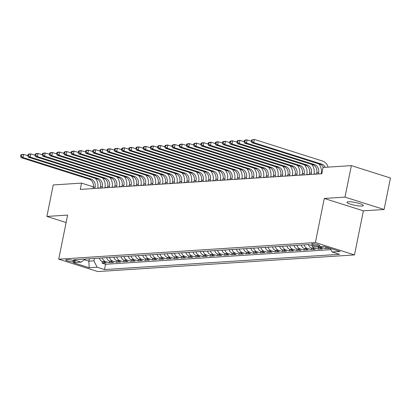 <?xml version="1.0" encoding="UTF-8"?>
<svg xmlns="http://www.w3.org/2000/svg" width="411" height="411" viewBox="0 0 411 411"><rect width="100%" height="100%" fill="white"/><g stroke="black" fill="none" stroke-linecap="round" stroke-linejoin="round"><path stroke-width="0.62" d="M348.415 201.77A8.348 1.428 -168.6 0 0 346.997 202.258A8.348 1.428 -168.6 0 0 352.633 204.791A8.348 1.428 -168.6 0 0 361.942 206.05A8.348 1.428 -168.6 0 0 363.36 205.562A8.348 1.428 -168.6 0 0 357.729 203.024A8.348 1.428 -168.6 0 0 348.415 201.77M312.262 243.754A4.172 0.714 -168.6 0 0 311.553 244A4.172 0.714 -168.6 0 0 314.369 245.264A4.172 0.714 -168.6 0 0 319.023 245.896A4.172 0.714 -168.6 0 0 319.732 245.65A4.172 0.714 -168.6 0 0 316.917 244.381A4.172 0.714 -168.6 0 0 312.262 243.754M384.1 209.492L345.004 197.11L324.274 198.456L363.375 210.838L384.1 209.492L390.45 178.004L351.354 165.623L323.056 167.457L321.787 173.755L80.263 189.409L81.537 183.111L53.24 184.945L46.89 216.438L66.114 222.526M363.375 210.838L354.482 254.923L97.823 271.563L58.727 259.182L315.386 242.541L354.482 254.923M99.4 258.118A5.215 4.341 86.3 0 0 102.514 261.643L106.367 262.865L102.041 263.148L102.354 261.591M102.282 257.928A5.215 4.341 86.3 0 0 105.396 261.458L109.254 262.68L109.567 261.124M109.254 262.68L113.58 262.398L109.722 261.175A5.215 4.341 86.3 0 1 106.608 257.651M113.816 257.183A5.215 4.341 86.3 0 0 116.93 260.708L120.788 261.93L116.462 262.213L116.775 260.656M121.029 256.716A5.215 4.341 86.3 0 0 124.143 260.24L127.996 261.463L123.67 261.745L123.983 260.189M128.237 256.248A5.215 4.341 86.3 0 0 131.35 259.773L135.209 260.995L130.883 261.278L131.196 259.721M135.445 255.781A5.215 4.341 86.3 0 0 138.558 259.305L142.417 260.528L138.091 260.81L138.404 259.254M142.658 255.313A5.215 4.341 86.3 0 0 145.771 258.838L149.625 260.06L145.299 260.343L145.612 258.786M149.866 254.846A5.215 4.341 86.3 0 0 152.979 258.37L156.838 259.593L152.512 259.875L152.825 258.319M157.074 254.378A5.215 4.341 86.3 0 0 160.187 257.903L164.046 259.125L159.72 259.408L160.033 257.851M164.287 253.911A5.215 4.341 86.3 0 0 167.4 257.435L171.253 258.658L166.928 258.94L167.241 257.384M171.495 253.443A5.215 4.341 86.3 0 0 174.608 256.967L178.466 258.19L174.141 258.473L174.454 256.916M178.703 252.976A5.215 4.341 86.3 0 0 181.816 256.5L185.674 257.723L181.349 258.005L181.662 256.449M185.916 252.508A5.215 4.341 86.3 0 0 189.024 256.032L192.882 257.255L188.557 257.538L188.87 255.981M193.124 252.041A5.215 4.341 86.3 0 0 196.237 255.57L200.095 256.788L195.77 257.07L196.083 255.514M200.332 251.573A5.215 4.341 86.3 0 0 203.445 255.103L207.303 256.32L202.977 256.603L203.291 255.046M207.54 251.106A5.215 4.341 86.3 0 0 210.653 254.635L214.511 255.853L210.185 256.135L210.499 254.579M214.753 250.638A5.215 4.341 86.3 0 0 217.866 254.168L221.724 255.385L217.398 255.668L217.712 254.111M221.961 250.171A5.215 4.341 86.3 0 0 225.074 253.7L228.932 254.918L224.606 255.2L224.92 253.644M229.168 249.703A5.215 4.341 86.3 0 0 232.282 253.233L236.14 254.45L231.814 254.733L232.128 253.176M236.382 249.236A5.215 4.341 86.3 0 0 239.495 252.765L243.348 253.983L239.022 254.265L239.341 252.708M243.589 248.768A5.215 4.341 86.3 0 0 246.703 252.297L250.561 253.515L246.235 253.798L246.549 252.241M250.797 248.301A5.215 4.341 86.3 0 0 253.911 251.83L257.769 253.048L253.443 253.33L253.757 251.773M258.01 247.833A5.215 4.341 86.3 0 0 261.124 251.362L264.977 252.58L260.651 252.863L260.964 251.306M265.218 247.365A5.215 4.341 86.3 0 0 268.332 250.895L272.19 252.113L267.864 252.395L268.178 250.838M272.426 246.898A5.215 4.341 86.3 0 0 275.54 250.427L279.398 251.65L275.072 251.928L275.385 250.371M279.639 246.43A5.215 4.341 86.3 0 0 282.753 249.96L286.606 251.183L282.28 251.46L282.593 249.903M286.847 245.963A5.215 4.341 86.3 0 0 289.961 249.492L293.819 250.715L289.493 250.993L289.806 249.436M294.055 245.495A5.215 4.341 86.3 0 0 297.168 249.025L301.027 250.248L296.701 250.525L297.014 248.974M301.268 245.028A5.215 4.341 86.3 0 0 304.381 248.557L308.235 249.78L303.909 250.058L304.222 248.506M308.476 244.56A5.215 4.341 86.3 0 0 311.589 248.09L315.448 249.313L311.122 249.59L311.435 248.039M317.354 246.811A5.215 4.341 86.3 0 0 318.797 247.622L322.656 248.845L318.33 249.123L318.643 247.571M325.05 246.703A5.215 4.341 86.3 0 0 326.01 247.155L329.863 248.378L325.538 248.655L325.851 247.103M72.999 261.802L74.586 261.699A4.043 0.688 -168.6 0 0 75.275 261.463A4.043 0.688 -168.6 0 0 72.547 260.235A4.043 0.688 -168.6 0 0 68.036 259.624L66.448 259.726A4.043 0.688 -168.6 0 0 65.76 259.968A4.043 0.688 -168.6 0 0 68.488 261.196A4.043 0.688 -168.6 0 0 72.999 261.802L73.276 260.435M89.346 258.771L88.863 261.165L93.908 260.836L97.119 267.217L104.517 269.559L339.548 254.322L332.15 251.979L340.082 251.465L324.022 246.374L316.09 246.893L308.692 244.55L73.661 259.783L81.059 262.126L85.462 259.022M97.119 267.217L89.187 267.731L73.127 262.644L81.059 262.126M102.041 263.148L105.581 264.268L330.983 249.652M325.538 248.655L321.685 247.432A5.215 4.341 -93.7 0 1 320.236 246.621M318.33 249.123L314.472 247.9A5.215 4.341 -93.7 0 1 311.81 245.537M311.122 249.59L307.264 248.367A5.215 4.341 -93.7 0 1 304.15 244.843M303.909 250.058L300.056 248.835A5.215 4.341 -93.7 0 1 296.942 245.31M296.701 250.525L292.843 249.302A5.215 4.341 -93.7 0 1 289.729 245.778M289.493 250.993L285.635 249.77A5.215 4.341 -93.7 0 1 282.521 246.246M282.28 251.46L278.427 250.237A5.215 4.341 -93.7 0 1 275.313 246.713M275.072 251.928L271.214 250.705A5.215 4.341 -93.7 0 1 268.1 247.181M267.864 252.395L264.006 251.172A5.215 4.341 -93.7 0 1 260.893 247.648M260.651 252.863L256.798 251.64A5.215 4.341 -93.7 0 1 253.685 248.116M253.443 253.33L249.585 252.107A5.215 4.341 -93.7 0 1 246.472 248.583M246.235 253.798L242.377 252.575A5.215 4.341 -93.7 0 1 239.264 249.051M239.022 254.265L235.169 253.042A5.215 4.341 -93.7 0 1 232.056 249.518M231.814 254.733L227.956 253.51A5.215 4.341 -93.7 0 1 224.843 249.986M224.606 255.2L220.748 253.977A5.215 4.341 -93.7 0 1 217.635 250.453M217.398 255.668L213.54 254.445A5.215 4.341 -93.7 0 1 210.427 250.921M210.185 256.135L206.327 254.912A5.215 4.341 -93.7 0 1 203.214 251.388M202.977 256.603L199.119 255.38A5.215 4.341 -93.7 0 1 196.006 251.856M195.77 257.07L191.911 255.848A5.215 4.341 -93.7 0 1 188.798 252.323M188.557 257.538L184.698 256.315A5.215 4.341 -93.7 0 1 181.59 252.791M181.349 258.005L177.49 256.783A5.215 4.341 -93.7 0 1 174.377 253.253M174.141 258.473L170.282 257.25A5.215 4.341 -93.7 0 1 167.169 253.721M166.928 258.94L163.075 257.718A5.215 4.341 -93.7 0 1 159.961 254.188M159.72 259.408L155.861 258.185A5.215 4.341 -93.7 0 1 152.748 254.656M152.512 259.875L148.654 258.653A5.215 4.341 -93.7 0 1 145.54 255.123M145.299 260.343L141.446 259.12A5.215 4.341 -93.7 0 1 138.332 255.591M138.091 260.81L134.233 259.588A5.215 4.341 -93.7 0 1 131.119 256.058M130.883 261.278L127.025 260.055A5.215 4.341 -93.7 0 1 123.911 256.526M123.67 261.745L119.817 260.523A5.215 4.341 -93.7 0 1 116.703 256.993M116.462 262.213L112.604 260.99A5.215 4.341 -93.7 0 1 109.49 257.461M94.391 258.442L93.908 260.836M345.004 197.11L351.354 165.623M324.274 198.456L315.386 242.541M58.727 259.182L67.615 215.092L46.89 216.438M93.369 186.861L81.537 183.111M321.818 173.581L321.212 173.622M316.562 173.925L313.999 174.089M309.349 174.392L306.791 174.557M302.142 174.86L299.583 175.024M294.934 175.327L292.37 175.492M287.721 175.795L285.162 175.959M280.513 176.262L277.954 176.427M273.305 176.73L270.741 176.894M266.092 177.198L263.533 177.362M258.884 177.665L256.325 177.829M251.676 178.133L249.112 178.297M244.463 178.6L241.904 178.764M237.255 179.062L234.696 179.232M230.047 179.53L227.483 179.699M222.834 179.997L220.275 180.167M215.626 180.465L213.068 180.635M208.418 180.932L205.854 181.102M201.205 181.4L198.647 181.57M193.997 181.868L191.439 182.037M186.789 182.335L184.231 182.505M179.576 182.803L177.018 182.972M172.368 183.27L169.81 183.44M165.16 183.738L162.602 183.907M157.947 184.205L155.389 184.375M150.739 184.673L148.181 184.842M143.531 185.14L140.973 185.304M136.318 185.608L133.76 185.772M129.111 186.075L126.552 186.24M121.903 186.543L119.344 186.707M114.695 187.01L112.131 187.175M107.482 187.478L104.923 187.642M100.274 187.945L97.715 188.11M84.419 259.757L88.863 261.165L89.187 267.731M105.581 264.268L104.517 269.559M332.15 251.979L330.341 248.378M94.833 188.469L95.111 187.082A6.519 5.43 86.3 0 0 91.098 179.109L22.995 157.541L21.192 157.66L89.295 179.227L91.098 179.109M93.03 188.582L93.307 187.2A6.519 5.43 86.3 0 0 89.295 179.227M95.367 178.4A9.782 8.143 -93.7 0 1 97.751 187.919L97.679 188.284M20.802 154.983L20.55 156.247L21.269 156.195L21.526 154.937L20.802 154.983L21.829 154.51L23.627 154.392L27.773 155.707M21.526 154.937L23.627 154.392L22.995 157.541L21.269 156.195M20.55 156.247L21.192 157.66M102.041 188.002L102.318 186.615A6.519 5.43 86.3 0 0 98.306 178.646L30.203 157.074L28.4 157.192L96.503 178.759L98.306 178.646M100.238 188.115L100.515 186.733A6.519 5.43 86.3 0 0 96.503 178.759M102.575 177.932A9.782 8.143 -93.7 0 1 104.964 187.452L104.887 187.817M28.015 154.515L27.758 155.779L28.482 155.728L28.734 154.469L28.015 154.515L29.037 154.043L30.84 153.925L34.981 155.24M28.734 154.469L30.84 153.925L30.203 157.074L28.482 155.728M27.758 155.779L28.4 157.192M109.249 187.534L109.532 186.147A6.519 5.43 86.3 0 0 105.514 178.179L37.416 156.606L35.613 156.725L103.716 178.292L105.514 178.179M107.446 187.647L107.728 186.265A6.519 5.43 86.3 0 0 103.716 178.292M109.788 177.465A9.782 8.143 -93.7 0 1 112.172 186.984L112.1 187.349M35.223 154.048L34.971 155.312L35.69 155.26L35.942 154.002L35.223 154.048L36.245 153.575L38.048 153.457L42.194 154.772M35.942 154.002L38.048 153.457L37.416 156.606L35.69 155.26M34.971 155.312L35.613 156.725M116.462 187.067L116.739 185.68A6.519 5.43 86.3 0 0 112.727 177.711L44.624 156.139L42.821 156.257L110.924 177.824L112.727 177.711M114.659 187.18L114.936 185.798A6.519 5.43 86.3 0 0 110.924 177.824M116.996 176.997A9.782 8.143 -93.7 0 1 119.38 186.517L119.308 186.882M42.431 153.58L42.179 154.844L42.898 154.798L43.155 153.534L42.431 153.58L43.458 153.108L45.256 152.99L49.402 154.305M43.155 153.534L45.256 152.99L44.624 156.139L42.898 154.798M42.179 154.844L42.821 156.257M123.67 186.599L123.947 185.212A6.519 5.43 86.3 0 0 119.935 177.244L51.832 155.671L50.029 155.79L118.132 177.357L119.935 177.244M121.867 186.712L122.144 185.33A6.519 5.43 86.3 0 0 118.132 177.357M124.204 176.53A9.782 8.143 -93.7 0 1 126.588 186.049L126.516 186.414M49.644 153.113L49.387 154.377L50.111 154.331L50.363 153.067L49.644 153.113L50.666 152.64L52.469 152.522L56.61 153.837M50.363 153.067L52.469 152.522L51.832 155.671L50.111 154.331M49.387 154.377L50.029 155.79M130.878 186.132L131.16 184.745A6.519 5.43 86.3 0 0 127.143 176.776L59.045 155.204L57.242 155.322L125.345 176.889L127.143 176.776M129.075 186.245L129.357 184.863A6.519 5.43 86.3 0 0 125.345 176.889M131.417 176.062A9.782 8.143 -93.7 0 1 133.801 185.582L133.729 185.947M56.852 152.645L56.6 153.909L57.319 153.863L57.571 152.599L56.852 152.645L57.874 152.173L59.677 152.055L63.823 153.37M57.571 152.599L59.677 152.055L59.045 155.204L57.319 153.863M56.6 153.909L57.242 155.322M138.091 185.664L138.368 184.277A6.519 5.43 86.3 0 0 134.356 176.309L66.253 154.736L64.45 154.855L132.553 176.422L134.356 176.309M136.288 185.777L136.565 184.395A6.519 5.43 86.3 0 0 132.553 176.422M138.625 175.595A9.782 8.143 -93.7 0 1 141.009 185.114L140.937 185.479M64.059 152.178L63.808 153.442L64.527 153.395L64.784 152.132L64.059 152.178L65.087 151.705L66.885 151.587L71.031 152.902M64.784 152.132L66.885 151.587L66.253 154.736L64.527 153.395M63.808 153.442L64.45 154.855M145.299 185.197L145.576 183.809A6.519 5.43 86.3 0 0 141.564 175.841L73.461 154.269L71.658 154.387L139.761 175.954L141.564 175.841M143.496 185.31L143.773 183.928A6.519 5.43 86.3 0 0 139.761 175.954M145.833 175.127A9.782 8.143 -93.7 0 1 148.217 184.647L148.145 185.012M71.273 151.716L71.016 152.974L71.74 152.928L71.992 151.664L71.273 151.716L72.295 151.238L74.098 151.12L78.239 152.435M71.992 151.664L74.098 151.12L73.461 154.269L71.74 152.928M71.016 152.974L71.658 154.387M152.507 184.729L152.789 183.342A6.519 5.43 86.3 0 0 148.772 175.374L80.669 153.801L78.871 153.92L146.974 175.487L148.772 175.374M150.703 184.842L150.986 183.46A6.519 5.43 86.3 0 0 146.974 175.487M153.046 174.66A9.782 8.143 -93.7 0 1 155.43 184.179L155.358 184.544M78.48 151.248L78.229 152.507L78.948 152.46L79.2 151.197L78.48 151.248L79.503 150.77L81.306 150.652L85.452 151.967M79.2 151.197L81.306 150.652L80.669 153.801L78.948 152.46M78.229 152.507L78.871 153.92M159.72 184.262L159.997 182.874A6.519 5.43 86.3 0 0 155.985 174.906L87.882 153.334L86.079 153.452L154.182 175.019L155.985 174.906M157.916 184.375L158.194 182.993A6.519 5.43 86.3 0 0 154.182 175.019M160.254 174.192A9.782 8.143 -93.7 0 1 162.638 183.712L162.566 184.077M85.688 150.78L85.437 152.039L86.156 151.993L86.413 150.729L85.688 150.78L86.716 150.303L88.514 150.185L92.66 151.5M86.413 150.729L88.514 150.185L87.882 153.334L86.156 151.993M85.437 152.039L86.079 153.452M166.928 183.794L167.205 182.407A6.519 5.43 86.3 0 0 163.193 174.439L95.09 152.866L93.287 152.984L161.389 174.552L163.193 174.439M165.124 183.907L165.402 182.525A6.519 5.43 86.3 0 0 161.389 174.552M167.462 173.725A9.782 8.143 -93.7 0 1 169.846 183.244L169.774 183.609M92.901 150.313L92.645 151.572L93.369 151.525L93.621 150.262L92.901 150.313L93.924 149.835L95.727 149.717L99.868 151.032M93.621 150.262L95.727 149.717L95.09 152.866L93.369 151.525M92.645 151.572L93.287 152.984M174.136 183.327L174.418 181.939A6.519 5.43 86.3 0 0 170.401 173.971L102.298 152.399L100.5 152.517L168.602 174.084L170.401 173.971M172.332 183.44L172.615 182.058A6.519 5.43 86.3 0 0 168.602 174.084M174.675 173.257A9.782 8.143 -93.7 0 1 177.059 182.777L176.987 183.142M100.109 149.845L99.858 151.104L100.577 151.058L100.829 149.799L100.109 149.845L101.132 149.368L102.935 149.25L107.081 150.565M100.829 149.799L102.935 149.25L102.298 152.399L100.577 151.058M99.858 151.104L100.5 152.517M181.349 182.859L181.626 181.472A6.519 5.43 86.3 0 0 177.614 173.504L109.511 151.931L107.708 152.049L175.81 173.617L177.614 173.504M179.545 182.977L179.823 181.59A6.519 5.43 86.3 0 0 175.81 173.617M181.883 172.79A9.782 8.143 -93.7 0 1 184.267 182.309L184.195 182.674M107.317 149.378L107.066 150.637L107.785 150.59L108.042 149.332L107.317 149.378L108.345 148.9L110.143 148.782L114.289 150.097M108.042 149.332L110.143 148.782L109.511 151.931L107.785 150.59M107.066 150.637L107.708 152.049M188.557 182.392L188.834 181.004A6.519 5.43 86.3 0 0 184.822 173.036L116.719 151.464L114.916 151.582L183.018 173.154L184.822 173.036M186.753 182.51L187.031 181.123A6.519 5.43 86.3 0 0 183.018 173.154M189.091 172.327A9.782 8.143 -93.7 0 1 191.475 181.842L191.403 182.207M114.53 148.91L114.273 150.169L114.998 150.123L115.25 148.864L114.53 148.91L115.553 148.433L117.356 148.32L121.497 149.63M115.25 148.864L117.356 148.32L116.719 151.464L114.998 150.123M114.273 150.169L114.916 151.582M195.764 181.924L196.047 180.537A6.519 5.43 86.3 0 0 192.029 172.569L123.927 150.996L122.129 151.114L190.226 172.687L192.029 172.569M193.961 182.042L194.244 180.655A6.519 5.43 86.3 0 0 190.226 172.687M196.304 171.86A9.782 8.143 -93.7 0 1 198.688 181.374L198.611 181.739M121.738 148.443L121.486 149.702L122.206 149.655L122.457 148.397L121.738 148.443L122.761 147.965L124.564 147.852L128.71 149.162M122.457 148.397L124.564 147.852L123.927 150.996L122.206 149.655M121.486 149.702L122.129 151.114M202.977 181.457L203.255 180.069A6.519 5.43 86.3 0 0 199.243 172.101L131.14 150.534L129.337 150.647L197.439 172.219L199.243 172.101M201.174 181.575L201.452 180.188A6.519 5.43 86.3 0 0 197.439 172.219M203.512 171.392A9.782 8.143 -93.7 0 1 205.896 180.907L205.824 181.272M128.946 147.975L128.694 149.234L129.414 149.188L129.671 147.929L128.946 147.975L129.974 147.498L131.772 147.385L135.918 148.695M129.671 147.929L131.772 147.385L131.14 150.534L129.414 149.188M128.694 149.234L129.337 150.647M210.185 180.989L210.463 179.602A6.519 5.43 86.3 0 0 206.45 171.634L138.348 150.066L136.544 150.179L204.647 171.752L206.45 171.634M208.382 181.107L208.66 179.72A6.519 5.43 86.3 0 0 204.647 171.752M210.72 170.925A9.782 8.143 -93.7 0 1 213.104 180.439L213.032 180.804M136.159 147.508L135.902 148.767L136.627 148.72L136.878 147.462L136.159 147.508L137.182 147.03L138.985 146.917L143.126 148.227M136.878 147.462L138.985 146.917L138.348 150.066L136.627 148.72M135.902 148.767L136.544 150.179M217.393 180.521L217.671 179.134A6.519 5.43 86.3 0 0 213.658 171.166L145.556 149.599L143.758 149.712L211.855 171.284L213.658 171.166M215.59 180.64L215.873 179.253A6.519 5.43 86.3 0 0 211.855 171.284M217.933 170.457A9.782 8.143 -93.7 0 1 220.317 179.972L220.239 180.337M143.367 147.04L143.115 148.299L143.835 148.253L144.086 146.994L143.367 147.04L144.389 146.563L146.193 146.45L150.339 147.76M144.086 146.994L146.193 146.45L145.556 149.599L143.835 148.253M143.115 148.299L143.758 149.712M224.601 180.054L224.884 178.667A6.519 5.43 86.3 0 0 220.871 170.699L152.769 149.131L150.965 149.244L219.068 170.817L220.871 170.699M222.803 180.172L223.081 178.785A6.519 5.43 86.3 0 0 219.068 170.817M225.141 169.99A9.782 8.143 -93.7 0 1 227.524 179.504L227.453 179.869M150.575 146.573L150.323 147.832L151.043 147.785L151.299 146.527L150.575 146.573L151.597 146.095L153.401 145.982L157.547 147.292M151.299 146.527L153.401 145.982L152.769 149.131L151.043 147.785M150.323 147.832L150.965 149.244M231.814 179.586L232.092 178.204A6.519 5.43 86.3 0 0 228.079 170.231L159.977 148.664L158.173 148.777L226.276 170.349L228.079 170.231M230.011 179.705L230.288 178.317A6.519 5.43 86.3 0 0 226.276 170.349M232.349 169.522A9.782 8.143 -93.7 0 1 234.732 179.037L234.66 179.401M157.788 146.105L157.531 147.364L158.25 147.318L158.507 146.059L157.788 146.105L158.81 145.628L160.614 145.515L164.754 146.825M158.507 146.059L160.614 145.515L159.977 148.664L158.25 147.318M157.531 147.364L158.173 148.777M239.022 179.119L239.3 177.737A6.519 5.43 86.3 0 0 235.287 169.764L167.185 148.196L165.386 148.309L233.484 169.882L235.287 169.764M237.219 179.237L237.501 177.85A6.519 5.43 86.3 0 0 233.484 169.882M239.562 169.055A9.782 8.143 -93.7 0 1 241.945 178.569L241.868 178.934M164.996 145.638L164.739 146.897L165.463 146.85L165.715 145.592L164.996 145.638L166.018 145.16L167.822 145.047L171.968 146.357M165.715 145.592L167.822 145.047L167.185 148.196L165.463 146.85M164.739 146.897L165.386 148.309M246.23 178.651L246.513 177.269A6.519 5.43 86.3 0 0 242.5 169.296L174.398 147.729L172.594 147.842L240.697 169.414L242.5 169.296M244.432 178.77L244.709 177.382A6.519 5.43 86.3 0 0 240.697 169.414M246.77 168.587A9.782 8.143 -93.7 0 1 249.153 178.102L249.081 178.466M172.204 145.17L171.952 146.429L172.671 146.383L172.928 145.124L172.204 145.17L173.226 144.693L175.029 144.58L179.175 145.89M172.928 145.124L175.029 144.58L174.398 147.729L172.671 146.383M171.952 146.429L172.594 147.842M253.443 178.184L253.721 176.802A6.519 5.43 86.3 0 0 249.708 168.829L181.605 147.261L179.802 147.374L247.905 168.947L249.708 168.829M251.64 178.302L251.917 176.915A6.519 5.43 86.3 0 0 247.905 168.947M253.977 168.12A9.782 8.143 -93.7 0 1 256.361 177.634L256.289 177.999M179.417 144.703L179.16 145.962L179.879 145.915L180.136 144.657L179.417 144.703L180.439 144.225L182.243 144.112L186.383 145.422M180.136 144.657L182.243 144.112L181.605 147.261L179.879 145.915M179.16 145.962L179.802 147.374M260.651 177.716L260.928 176.334A6.519 5.43 86.3 0 0 256.916 168.361L188.813 146.794L187.01 146.907L255.113 168.479L256.916 168.361M258.848 177.835L259.13 176.447A6.519 5.43 86.3 0 0 255.113 168.479M261.19 167.652A9.782 8.143 -93.7 0 1 263.574 177.167L263.497 177.531M186.625 144.235L186.368 145.494L187.092 145.448L187.344 144.189L186.625 144.235L187.647 143.758L189.45 143.645L193.596 144.955M187.344 144.189L189.45 143.645L188.813 146.794L187.092 145.448M186.368 145.494L187.01 146.907M267.859 177.249L268.142 175.867A6.519 5.43 86.3 0 0 264.129 167.894L196.026 146.326L194.223 146.439L262.326 168.012L264.129 167.894M266.061 177.367L266.338 175.98A6.519 5.43 86.3 0 0 262.326 168.012M268.398 167.185A9.782 8.143 -93.7 0 1 270.782 176.699L270.71 177.064M193.833 143.768L193.581 145.026L194.3 144.98L194.557 143.722L193.833 143.768L194.855 143.295L196.658 143.177L200.804 144.487M194.557 143.722L196.658 143.177L196.026 146.326L194.3 144.98M193.581 145.026L194.223 146.439M275.072 176.781L275.349 175.399A6.519 5.43 86.3 0 0 271.337 167.426L203.234 145.859L201.431 145.972L269.534 167.544L271.337 167.426M273.269 176.9L273.546 175.512A6.519 5.43 86.3 0 0 269.534 167.544M275.606 166.717A9.782 8.143 -93.7 0 1 277.99 176.232L277.918 176.596M201.046 143.3L200.789 144.559L201.508 144.513L201.765 143.254L201.046 143.3L202.068 142.828L203.871 142.709L208.012 144.02M201.765 143.254L203.871 142.709L203.234 145.859L201.508 144.513M200.789 144.559L201.431 145.972M282.28 176.314L282.557 174.932A6.519 5.43 86.3 0 0 278.545 166.958L210.442 145.391L208.639 145.509L276.742 167.077L278.545 166.958M280.477 176.432L280.759 175.045A6.519 5.43 86.3 0 0 276.742 167.077M282.819 166.25A9.782 8.143 -93.7 0 1 285.203 175.769L285.126 176.129M208.254 142.833L207.997 144.091L208.721 144.045L208.973 142.787L208.254 142.833L209.276 142.36L211.079 142.242L215.225 143.552M208.973 142.787L211.079 142.242L210.442 145.391L208.721 144.045M207.997 144.091L208.639 145.509M289.488 175.846L289.77 174.464A6.519 5.43 86.3 0 0 285.758 166.491L217.655 144.924L215.852 145.042L283.955 166.609L285.758 166.491M287.69 175.965L287.967 174.577A6.519 5.43 86.3 0 0 283.955 166.609M290.027 165.782A9.782 8.143 -93.7 0 1 292.411 175.302L292.339 175.661M215.462 142.365L215.21 143.624L215.929 143.578L216.186 142.319L215.462 142.365L216.484 141.893L218.287 141.774L222.433 143.085M216.186 142.319L218.287 141.774L217.655 144.924L215.929 143.578M215.21 143.624L215.852 145.042M296.701 175.379L296.978 173.997A6.519 5.43 86.3 0 0 292.966 166.023L224.863 144.456L223.06 144.574L291.163 166.142L292.966 166.023M294.898 175.497L295.175 174.11A6.519 5.43 86.3 0 0 291.163 166.142M297.235 165.314A9.782 8.143 -93.7 0 1 299.619 174.834L299.547 175.194M222.675 141.898L222.418 143.156L223.137 143.11L223.394 141.852L222.675 141.898L223.697 141.425L225.5 141.307L229.641 142.617M223.394 141.852L225.5 141.307L224.863 144.456L223.137 143.11M222.418 143.156L223.06 144.574M303.909 174.911L304.186 173.529A6.519 5.43 86.3 0 0 300.174 165.556L232.071 143.989L230.268 144.107L298.371 165.674L300.174 165.556M302.106 175.029L302.388 173.642A6.519 5.43 86.3 0 0 298.371 165.674M304.448 164.847A9.782 8.143 -93.7 0 1 306.832 174.367L306.755 174.726M229.883 141.43L229.626 142.689L230.35 142.643L230.602 141.384L229.883 141.43L230.905 140.958L232.708 140.839L236.854 142.149M230.602 141.384L232.708 140.839L232.071 143.989L230.35 142.643M229.626 142.689L230.268 144.107M311.117 174.444L311.399 173.062A6.519 5.43 86.3 0 0 307.387 165.088L239.284 143.521L237.481 143.639L305.584 165.207L307.387 165.088M309.319 174.562L309.596 173.18A6.519 5.43 86.3 0 0 305.584 165.207M311.656 164.379A9.782 8.143 -93.7 0 1 314.04 173.899L313.968 174.259M237.09 140.963L236.839 142.221L237.558 142.175L237.81 140.916L237.09 140.963L238.113 140.49L239.916 140.372L244.062 141.682M237.81 140.916L239.916 140.372L239.284 143.521L237.558 142.175M236.839 142.221L237.481 143.639M318.33 173.976L318.607 172.594A6.519 5.43 86.3 0 0 314.595 164.621L246.492 143.054L244.689 143.172L312.792 164.739L314.595 164.621M316.527 174.094L316.804 172.712A6.519 5.43 86.3 0 0 312.792 164.739M318.864 163.912A9.782 8.143 -93.7 0 1 321.248 173.432L321.176 173.791M244.298 140.495L244.047 141.754L244.766 141.708L245.023 140.449L244.298 140.495L245.326 140.023L247.129 139.904L251.27 141.214M245.023 140.449L247.129 139.904L246.492 143.054L244.766 141.708M244.047 141.754L244.689 143.172M323.431 167.431A6.519 5.43 86.3 0 0 319.999 164.272L251.897 142.704L253.7 142.586L251.979 141.24L252.231 139.981L251.511 140.028L251.255 141.286L251.979 141.24M325.229 167.313A6.519 5.43 86.3 0 0 321.803 164.153L253.7 142.586L254.337 139.437L322.44 161.004A9.782 8.143 -93.7 0 1 328.132 167.128M251.511 140.028L254.337 139.437L252.231 139.981M251.255 141.286L251.897 142.704M105.396 261.458L102.514 261.643M326.396 247.129L326.01 247.155M321.685 247.432L318.797 247.622M314.472 247.9L311.589 248.09M307.264 248.367L304.381 248.557M300.056 248.835L297.168 249.025M292.843 249.302L289.961 249.492M285.635 249.77L282.753 249.96M278.427 250.237L275.54 250.427M271.214 250.705L268.332 250.895M264.006 251.172L261.124 251.362M256.798 251.64L253.911 251.83M249.585 252.107L246.703 252.297M242.377 252.575L239.495 252.765M235.169 253.042L232.282 253.233M227.956 253.51L225.074 253.7M220.748 253.977L217.866 254.168M213.54 254.445L210.653 254.635M206.327 254.912L203.445 255.103M199.119 255.38L196.237 255.57M191.911 255.848L189.024 256.032M184.698 256.315L181.816 256.5M177.49 256.783L174.608 256.967M170.282 257.25L167.4 257.435M163.075 257.718L160.187 257.903M155.861 258.185L152.979 258.37M148.654 258.653L145.771 258.838M141.446 259.12L138.558 259.305M134.233 259.588L131.35 259.773M127.025 260.055L124.143 260.24M119.817 260.523L116.93 260.708M112.604 260.99L109.722 261.175M74.73 260.975L74.586 261.699M93.307 187.2L95.111 187.082M100.515 186.733L102.318 186.615M107.728 186.265L109.532 186.147M114.936 185.798L116.739 185.68M122.144 185.33L123.947 185.212M129.357 184.863L131.16 184.745M136.565 184.395L138.368 184.277M143.773 183.928L145.576 183.809M150.986 183.46L152.789 183.342M158.194 182.993L159.997 182.874M165.402 182.525L167.205 182.407M172.615 182.058L174.418 181.939M179.823 181.59L181.626 181.472M187.031 181.123L188.834 181.004M194.244 180.655L196.047 180.537M201.452 180.188L203.255 180.069M208.66 179.72L210.463 179.602M215.873 179.253L217.671 179.134M223.081 178.785L224.884 178.667M230.288 178.317L232.092 178.204M237.501 177.85L239.3 177.737M244.709 177.382L246.513 177.269M251.917 176.915L253.721 176.802M259.13 176.447L260.928 176.334M266.338 175.98L268.142 175.867M273.546 175.512L275.349 175.399M280.759 175.045L282.557 174.932M287.967 174.577L289.77 174.464M295.175 174.11L296.978 173.997M302.388 173.642L304.186 173.529M309.596 173.18L311.399 173.062M316.804 172.712L318.607 172.594M319.999 164.272L321.803 164.153"/></g></svg>
